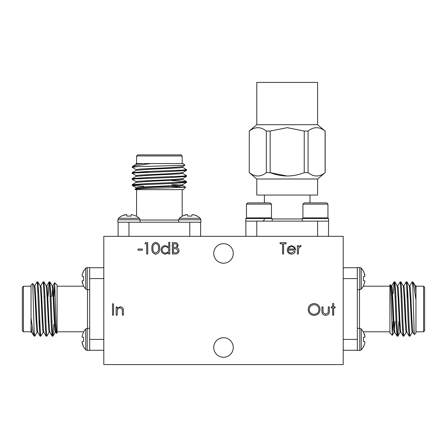 <?xml version="1.0" encoding="UTF-8"?>
<svg xmlns="http://www.w3.org/2000/svg" width="447" height="447" viewBox="0 0 447 447"><rect width="100%" height="100%" fill="white"/><g stroke="black" fill="none" stroke-linecap="round" stroke-linejoin="round"><path stroke-width="0.67" d="M343.207 236.323L103.793 236.323L103.793 364.584L343.207 364.584L343.207 236.323M291.254 253.097L294.299 251.354L295.199 251.829C294.377 253.337 293.103 254.097 291.383 254.108C288.807 253.89 287.415 252.477 287.225 249.856L288.175 247.096L291.41 245.554L294.735 247.18L295.635 250.052L288.242 250.052C288.393 251.918 289.399 252.935 291.254 253.097M112.532 315.152L112.532 303.843L113.549 303.843L113.549 315.152L112.532 315.152M168.742 242.363L169.759 242.363L169.759 253.963L168.742 253.963L168.742 252.538L165.368 254.108C162.736 253.868 161.3 252.438 161.06 249.812C161.328 247.202 162.775 245.783 165.401 245.554L168.742 247.297L168.742 242.363M144.962 243.816L145.621 242.654L147.717 242.654L147.717 253.963L146.7 253.963L146.7 243.816L144.962 243.816M308.167 309.547C308.469 305.916 310.43 303.915 314.04 303.552C317.722 303.843 319.728 305.821 320.058 309.492C319.734 313.123 317.761 315.107 314.129 315.442C310.503 315.135 308.514 313.168 308.167 309.547M332.674 306.888L332.674 303.552L333.691 303.552L333.691 306.888L335.138 306.888L335.138 307.899L333.691 307.899L333.691 315.152L332.674 315.152L332.674 307.899L331.227 307.899L331.227 306.888L332.674 306.888M233.273 253.427A9.773 9.773 0 0 0 218.611 244.962A9.773 9.773 0 0 0 218.611 261.892A9.773 9.773 0 0 0 233.273 253.427M233.273 347.481A9.773 9.773 0 0 0 218.611 339.016A9.773 9.773 0 0 0 218.611 355.946A9.773 9.773 0 0 0 233.273 347.481M138 250.197L138 249.035L142.347 249.035L142.347 250.197L138 250.197M321.941 310.833L321.941 306.888L322.957 306.888L323.12 312.654L325.656 314.28L328.154 312.732L328.322 306.888L329.338 306.888L329.338 310.911C329.484 313.61 328.254 315.074 325.651 315.297C323.013 315.062 321.779 313.576 321.941 310.833M116.159 315.152L116.159 306.888L117.175 306.888L117.175 308.374L120.321 306.743C122.595 307.106 123.623 308.503 123.411 310.933L123.411 315.152L122.394 315.152L122.277 309.385L120.142 307.754C118.718 307.854 117.784 308.586 117.332 309.944L117.175 315.152L116.159 315.152M155.701 254.254C152.852 253.505 151.594 251.521 151.919 248.314C151.589 245.101 152.846 243.118 155.701 242.363C158.59 243.107 159.892 245.09 159.607 248.314C159.892 251.538 158.59 253.516 155.701 254.254M172.369 253.963L172.369 242.654L174.576 242.654C176.677 242.525 177.872 243.459 178.169 245.459L176.861 247.862C178.247 248.336 178.973 249.303 179.04 250.756C178.778 252.84 177.576 253.913 175.431 253.963L172.369 253.963M297.378 253.963L297.378 245.699L298.389 245.699L298.389 246.917L300.406 245.554L301.289 245.839L298.574 248.353L298.389 253.963L297.378 253.963M282.582 243.816L280.118 243.816L280.118 242.654L286.063 242.654L286.063 243.816L283.599 243.816L283.599 253.963L282.582 253.963L282.582 243.816M319.041 309.492C318.733 306.541 317.079 304.949 314.09 304.709C311.106 304.977 309.475 306.586 309.179 309.542C309.492 312.475 311.129 314.051 314.09 314.28C317.096 314.062 318.75 312.464 319.041 309.492M155.735 243.526C153.556 244.207 152.623 245.805 152.935 248.308C152.623 250.817 153.556 252.41 155.735 253.097L158.165 251.153L158.59 248.308C158.853 245.816 157.897 244.218 155.735 243.526M168.742 249.851C168.558 247.822 167.452 246.727 165.412 246.571C163.401 246.738 162.289 247.822 162.071 249.823C162.289 251.817 163.401 252.913 165.401 253.097C167.441 252.941 168.553 251.862 168.742 249.851M174.76 243.816L173.386 243.816L173.386 247.442L174.067 247.442C175.749 247.644 176.777 246.99 177.157 245.476C176.911 244.252 176.112 243.699 174.76 243.816M174.056 248.599L173.386 248.599L173.386 252.806L174.827 252.806C176.565 253.008 177.632 252.32 178.023 250.756L176.174 248.733L174.056 248.599M288.349 249.035L294.623 249.035C294.171 247.454 293.115 246.632 291.461 246.571L289.332 247.342L288.349 249.035M308.072 172.648C313.749 177.096 319.426 177.096 325.109 172.648L325.109 131.049C319.432 126.596 313.755 126.596 308.072 131.049L308.072 172.648L304.234 172.648L304.234 131.049L287.203 127.663L270.167 131.049L270.167 172.648C281.504 177.096 292.863 177.096 304.234 172.648M249.297 172.648C254.969 177.096 260.651 177.096 266.328 172.648L266.328 131.049C260.657 126.596 254.974 126.596 249.297 131.049L249.23 172.648L249.297 131.049M257.813 127.663L258.746 127.702M287.17 176.034L270.167 172.648L266.328 172.648M317.605 178.996L256.796 178.996L256.796 195.06L317.605 195.06L317.605 178.996L325.109 172.648M317.605 124.702L317.605 82.416L256.796 82.416L256.796 124.702L317.605 124.702L325.109 131.049M304.234 131.049L308.072 131.049M266.328 131.049L270.167 131.049M317.605 236.323L317.605 221.125L245.962 221.125M302.25 221.125L302.25 218.516L328.623 218.516L328.467 236.323M327.947 204.128L326.696 202.882L304.178 202.882L302.926 204.128L302.926 217.89L327.947 217.89L327.947 204.128L302.926 204.128M317.605 221.125L328.467 221.125M245.934 236.323L245.777 218.516L272.156 218.516L272.156 221.125M271.48 204.128L270.228 202.882L247.711 202.882L246.459 204.128L246.459 217.89L271.48 217.89L271.48 204.128L246.459 204.128M245.934 221.125L256.801 221.125L256.796 236.323M262.227 221.125C263.546 220.997 264.266 220.27 264.395 218.952M264.395 195.06L264.395 202.882M120.243 222.215L117.991 222.209M131.183 214.739L131.736 214.532L131.183 214.739L131.066 216.08L126.87 216.08L126.752 214.739L126.194 214.532L121.377 216.08L118.5 218.292L117.891 219.756L117.891 222.215M197.071 216.08L193.836 214.739L191.992 214.739L193.836 214.739L197.367 216.08L200.239 218.292L200.854 219.756L200.854 222.215L198.502 222.215M191.992 214.739L191.875 216.08L187.679 216.08L187.561 214.739L187.008 214.532L182.186 216.08L179.314 218.292L178.699 219.756L178.699 222.209M198.658 222.215L200.636 222.209L200.636 236.323M118.109 222.209L200.636 222.209M121.26 222.215L121.673 222.215M128.965 236.323L128.965 222.215L131.2 222.215M126.752 214.739L124.909 214.739L121.673 216.08L124.909 214.739M131.736 214.532L136.257 216.08L131.736 214.532M139.43 218.292L140.04 219.756L117.891 219.756L118.5 218.292L139.43 218.292L136.257 216.08M140.04 219.756L140.04 222.215M187.544 222.215L189.779 222.215M187.561 214.739L185.717 214.739L182.482 216.08L185.717 214.739M200.239 218.292L179.314 218.292M184.918 165.273L132.223 166.826L132.966 166.133L150.516 163.568L183.259 163.568L184.929 165.239L182.549 166.647L170.989 167.591L139.252 169.1L136.139 169.603L136.139 170.357M184.393 169.977L186.522 170.357L182.549 172.676L170.989 173.626L139.252 175.135L136.139 175.637L136.139 176.392M184.393 176.012L186.522 176.392L182.549 178.711L170.989 179.655L139.252 181.164L136.139 181.666L136.139 182.421M184.393 182.046L186.522 182.421L182.549 184.745L170.989 185.689L139.252 187.198L136.139 187.701L136.139 188.455M171.855 189.634L177.241 189.634M136 166.826L132.223 167.34L136.195 169.664M186.477 170.408L172.944 171.363L135.866 172.872L132.223 173.375L136.195 175.693M186.477 176.442L172.944 177.398L135.86 178.901L132.223 179.403L136.195 181.728M186.477 182.471L172.944 183.426L135.86 184.935L132.267 185.488L143.984 186.371M136.139 164.323L136.089 163.568L142.794 163.568L136.195 164.267L132.966 166.133M133.139 166.826L134.346 166.966M182.549 167.279L186.522 169.603L182.884 170.106L145.8 171.614L132.267 172.57L134.346 172.995M182.549 173.313L186.522 175.637L182.879 176.14L145.8 177.649L132.267 178.599L134.346 179.029M171.855 180.622L186.477 181.616L182.884 182.169L145.8 183.678L132.267 184.633L134.346 185.064M185.678 187.215L183.259 189.634L135.48 189.634L134.994 189.092L143.029 188.6L185.678 187.215L171.855 186.555M182.6 166.586L182.6 167.34L179.487 167.843L147.756 169.352L136.195 170.296L132.267 172.57M182.6 172.62L182.6 173.375L179.487 173.877L147.756 175.386L136.195 176.33L132.267 178.599M182.6 178.649L182.6 179.403L179.487 179.906L147.756 181.415L136.195 182.365L132.267 184.633M171.855 184.471L180.784 185.064M182.6 184.684L182.6 185.438L179.487 185.941L147.756 187.449L136.195 188.394L134.994 189.092M150.516 163.568L142.794 163.568M182.175 155.969L136.57 155.969L137.654 154.88L181.091 154.88L182.175 155.969L182.175 163.568M148.784 172.257L142.213 172.257L141.738 171.782M118.109 236.323L118.109 222.232M182.175 189.634L182.175 216.091M141.911 163.568L136.57 163.568L136.57 155.969M89.685 348.135L89.679 350.381M82.209 337.194L81.997 336.641L82.209 337.194L83.55 337.312L83.55 341.508L82.209 341.625L81.997 342.178L83.55 347.001L85.757 349.872L87.221 350.487L89.679 350.487M83.55 271.307L82.209 274.542L82.209 276.386L82.209 274.542L83.55 271.011L85.757 268.133L87.221 267.524L89.679 267.524L89.685 269.876M82.209 276.386L83.55 276.503L83.55 280.699L82.209 280.817L81.997 281.37L83.55 286.186L85.757 289.064L87.221 289.678L89.674 289.678M89.685 269.72L89.674 267.742L103.793 267.742M89.674 350.269L89.674 267.742M89.685 347.123L89.685 346.704M103.793 339.413L89.679 339.413L89.685 337.178M82.209 341.625L82.209 343.469L83.55 346.704L82.209 343.469M81.997 336.641L83.55 332.115L81.997 336.641M57.099 331.808L83.555 331.808L83.55 332.115M83.55 331.819L85.757 328.947L85.757 349.872L87.221 350.487L87.221 328.333L89.685 328.333M89.685 280.833L89.685 278.598M82.209 280.817L82.209 282.66L83.55 285.89L82.209 282.66M85.757 268.133L85.757 289.064M32.743 283.459L34.296 336.155L33.603 335.412L31.039 317.856L31.039 285.113L32.709 283.443L34.112 285.829L35.062 297.389L36.565 329.121L37.067 332.233L37.822 332.233M37.447 283.979L37.827 281.856L40.146 285.829L41.09 297.389L42.599 329.121L43.102 332.233L43.856 332.233M43.482 283.979L43.856 281.856L46.181 285.829L47.125 297.389L48.634 329.121L49.136 332.233L49.891 332.233M49.511 283.979L49.891 281.856L52.21 285.829L53.159 297.389L54.668 329.121L55.171 332.233L55.925 332.233M57.099 296.523L57.099 291.131M34.296 332.378L34.81 336.155L37.129 332.182M37.872 281.901L38.828 295.433L40.336 332.512L40.839 336.155L43.163 332.182M43.907 281.901L44.862 295.433L46.371 332.518L46.874 336.155L49.198 332.182M49.941 281.901L50.897 295.433L52.405 332.518L52.958 336.11L53.841 324.393M31.793 332.233L31.039 332.283L31.039 325.578L31.731 332.182L33.603 335.412M34.296 335.239L34.43 334.026M34.749 285.829L37.067 281.856L37.57 285.493L39.079 322.578L40.034 336.11L40.465 334.026M40.783 285.829L43.102 281.856L43.605 285.499L45.113 322.578L46.069 336.11L46.499 334.026M48.092 296.523L49.086 281.901L49.639 285.493L51.148 322.578L52.103 336.11L52.528 334.026M54.685 282.7L57.099 285.113L57.099 332.892L56.557 333.384L56.071 325.349L54.685 282.7L54.02 296.523M34.056 285.773L34.81 285.773L35.313 288.885L36.816 320.622L37.766 332.182L40.034 336.11M40.085 285.773L40.839 285.773L41.342 288.885L42.851 320.622L43.795 332.182L46.069 336.11M46.119 285.773L46.874 285.773L47.376 288.885L48.885 320.622L49.829 332.182L52.103 336.11M51.941 296.523L52.528 287.594M52.154 285.773L52.908 285.773L53.411 288.885L54.92 320.622L55.864 332.182L56.557 333.384M31.039 317.856L31.039 325.578M23.434 286.203L23.434 331.808L22.35 330.724L22.35 287.287L23.434 286.203L31.039 286.203M39.727 319.594L39.727 326.165L39.247 326.64M103.793 350.269L89.696 350.269M57.099 286.203L83.555 286.203M31.039 331.808L23.434 331.808M357.315 269.876L357.321 267.63M363.45 280.699L364.791 280.817L365.003 281.37L364.791 280.817L363.45 280.699L363.45 276.503L364.791 276.386L365.003 275.827L363.45 271.011L361.243 268.133L359.779 267.524L357.321 267.524M363.45 346.704L364.791 343.469L364.791 341.625L364.791 343.469L363.45 347.001L361.243 349.872L359.779 350.487L357.321 350.487L357.315 348.135M364.791 341.625L363.45 341.508L363.45 337.312L364.791 337.194L365.003 336.641L363.45 331.819L361.243 328.947L359.779 328.333L357.326 328.333M357.315 348.291L357.326 350.269L343.207 350.269M357.326 267.742L357.326 350.269M357.315 270.888L357.315 271.307M343.207 278.598L357.321 278.598L357.315 280.833M364.791 276.386L364.791 274.542L363.45 271.307L364.791 274.542M365.003 281.37L363.45 285.89L365.003 281.37M389.901 286.203L363.445 286.203L363.45 285.89M363.45 286.186L361.243 289.064L361.243 268.133L359.779 267.524L359.779 289.678L357.315 289.678M357.315 337.178L357.315 339.413M364.791 337.194L364.791 335.351L363.45 332.115L364.791 335.351M361.243 349.872L361.243 328.947M414.257 334.552L412.704 281.856L413.397 282.599L415.961 300.149L415.961 332.892L414.291 334.563L412.888 332.182L411.938 320.622L410.435 288.885L409.933 285.773L409.178 285.773M409.553 334.026L409.173 336.155L406.854 332.182L405.91 320.622L404.401 288.885L403.898 285.773L403.144 285.773M403.518 334.026L403.144 336.155L400.819 332.182L399.875 320.622L398.366 288.885L397.864 285.773L397.109 285.773M397.489 334.026L397.109 336.155L394.79 332.182L393.841 320.622L392.332 288.885L391.829 285.773L391.075 285.773M389.901 321.488L389.901 326.88M412.704 285.633L412.19 281.856L409.871 285.829M409.128 336.11L408.172 322.578L406.664 285.499L406.161 281.856L403.837 285.829M403.093 336.11L402.138 322.578L400.629 285.493L400.126 281.856L397.802 285.829M397.059 336.11L396.103 322.578L394.595 285.493L394.042 281.901L393.159 293.618M415.207 285.773L415.961 285.722L415.961 292.427L415.269 285.829L413.397 282.599M412.704 282.772L412.57 283.979M412.251 332.182L409.933 336.155L409.43 332.518L407.921 295.433L406.966 281.901L406.535 283.979M406.217 332.182L403.898 336.155L403.395 332.512L401.887 295.433L400.931 281.901L400.501 283.979M398.908 321.488L397.914 336.11L397.361 332.518L395.852 295.433L394.897 281.901L394.472 283.979M392.315 335.311L389.901 332.892L389.901 285.113L390.443 284.627L390.929 292.662L392.315 335.311L392.98 321.488M412.944 332.233L412.19 332.233L411.687 329.121L410.184 297.389L409.234 285.829L406.966 281.901M406.915 332.233L406.161 332.233L405.658 329.121L404.149 297.389L403.205 285.829L400.931 281.901M400.881 332.233L400.126 332.233L399.624 329.121L398.115 297.389L397.171 285.829L394.897 281.901M395.059 321.488L394.472 330.417M394.846 332.233L394.092 332.233L393.589 329.121L392.08 297.389L391.136 285.829L390.443 284.627M415.961 300.149L415.961 292.427M423.566 331.808L423.566 286.203L424.65 287.287L424.65 330.724L423.566 331.808L415.961 331.808M407.273 298.417L407.273 291.846L407.753 291.371M343.207 267.742L357.304 267.742M389.901 331.808L363.445 331.808M415.961 286.203L423.566 286.203M272.156 218.952L302.25 218.952M200.854 219.756L178.699 219.756M189.779 236.323L189.779 222.232M140.04 220.036L178.699 220.036M87.221 267.524L87.221 289.678M103.793 278.598L89.696 278.598M87.506 328.333L87.506 289.678M359.779 350.487L359.779 328.333M343.207 339.413L357.304 339.413M359.494 289.678L359.494 328.333M256.796 178.996L249.23 172.648M256.796 124.702L249.23 131.049M325.17 172.648L325.17 131.049M327.321 218.516L327.947 217.89M303.552 218.516L302.926 217.89M270.854 218.516L271.48 217.89M247.085 218.516L246.459 217.89M310.006 195.06L310.006 202.882M136.195 187.762L132.267 185.488M186.477 181.616L182.549 179.348M185.667 187.181L182.549 185.376M177.621 171.167L178.414 170.374M136.57 189.634L136.57 216.091M132.223 166.826L132.223 167.34M132.223 172.62L132.223 173.375M132.223 178.649L132.223 179.403M132.223 184.684L132.223 185.438M186.522 169.603L186.522 170.357M186.522 175.632L186.522 176.392M186.522 181.672L186.522 182.421M50.936 296.523L50.181 296.523M44.901 296.523L44.147 296.523M51.863 321.488L51.109 321.488M45.829 321.488L45.074 321.488M85.757 328.947L87.221 328.333M55.227 332.182L52.958 336.11M49.086 281.901L46.812 285.829M54.651 282.711L52.847 285.829M38.632 290.757L37.839 289.963M34.296 336.155L34.805 336.155M40.085 336.155L40.839 336.155M46.119 336.155L46.874 336.155M52.154 336.155L52.902 336.155M37.073 281.856L37.822 281.856M43.102 281.856L43.856 281.856M49.136 281.856L49.891 281.856M396.064 321.488L396.819 321.488M402.099 321.488L402.853 321.488M395.137 296.523L395.891 296.523M401.171 296.523L401.926 296.523M361.243 289.064L359.779 289.678M391.773 285.829L394.042 281.901M397.914 336.11L400.188 332.182M392.349 335.3L394.153 332.182M408.368 327.254L409.161 328.048M412.704 281.856L412.195 281.856M406.915 281.856L406.161 281.856M400.881 281.856L400.126 281.856M394.846 281.856L394.098 281.856M409.927 336.155L409.178 336.155M403.898 336.155L403.144 336.155M397.864 336.155L397.109 336.155M171.855 183.466L171.855 182.717M171.855 177.437L171.855 176.682M146.89 184.393L146.89 183.639M146.89 178.359L146.89 177.604"/></g></svg>
